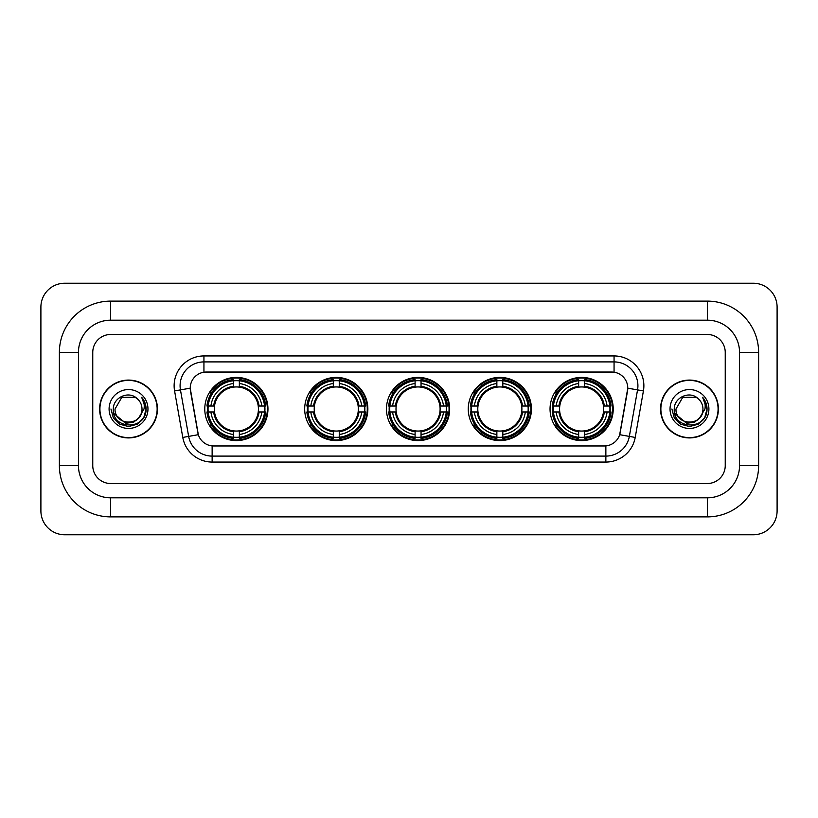 <?xml version="1.0" encoding="UTF-8"?>
<svg xmlns="http://www.w3.org/2000/svg" width="818" height="818" viewBox="0 0 818 818"><rect width="100%" height="100%" fill="white"/><g stroke="black" fill="none" stroke-linecap="round" stroke-linejoin="round"><path stroke-width="1.23" d="M550.044 409A31.595 31.595 0 0 0 581.639 440.595A31.595 31.595 0 0 0 613.224 409A31.595 31.595 0 0 0 581.639 377.405A31.595 31.595 0 0 0 550.044 409M304.685 409A31.595 31.595 0 0 0 336.27 440.595A31.595 31.595 0 0 0 367.865 409A31.595 31.595 0 0 0 336.27 377.405A31.595 31.595 0 0 0 304.685 409M386.464 409A31.595 31.595 0 0 0 418.059 440.595A31.595 31.595 0 0 0 449.655 409A31.595 31.595 0 0 0 418.059 377.405A31.595 31.595 0 0 0 386.464 409M468.254 409A31.595 31.595 0 0 0 499.849 440.595A31.595 31.595 0 0 0 531.444 409A31.595 31.595 0 0 0 499.849 377.405A31.595 31.595 0 0 0 468.254 409M204.776 409A31.595 31.595 0 0 0 236.361 440.595A31.595 31.595 0 0 0 267.956 409A31.595 31.595 0 0 0 236.361 377.405A31.595 31.595 0 0 0 204.776 409M190.226 388.141A16.094 16.094 0 0 0 190.471 390.932L197.833 432.661A16.094 16.094 0 0 0 213.682 445.963L604.318 445.963A16.094 16.094 0 0 0 620.167 432.661L627.529 390.932A16.094 16.094 0 0 0 611.68 372.037L206.32 372.037A16.094 16.094 0 0 0 190.226 388.141L190.4 385.748M207.608 411.975A28.916 28.916 0 0 1 207.608 406.025M471.086 411.975A28.916 28.916 0 0 1 471.086 406.025M389.307 411.975A28.916 28.916 0 0 1 389.307 406.025M307.517 411.975A28.916 28.916 0 0 1 307.517 406.025M552.876 411.975A28.916 28.916 0 0 1 552.876 406.025M99.622 409A28.916 28.916 0 0 0 128.528 437.916A28.916 28.916 0 0 0 157.445 409A28.916 28.916 0 0 0 128.528 380.084A28.916 28.916 0 0 0 99.622 409M660.555 409A28.916 28.916 0 0 0 689.472 437.916A28.916 28.916 0 0 0 718.378 409A28.916 28.916 0 0 0 689.472 380.084A28.916 28.916 0 0 0 660.555 409M203.938 355.942L203.938 372.221L614.062 372.221L614.062 361.904A23.845 23.845 0 0 1 637.549 389.889L629.349 436.393A23.845 23.845 0 0 1 605.862 456.096L212.138 456.096A23.845 23.845 0 0 1 188.651 436.393L180.451 389.889A23.845 23.845 0 0 1 203.938 361.904L614.062 361.904L614.062 355.942A29.806 29.806 0 0 1 643.418 390.922L635.218 437.425A29.806 29.806 0 0 1 605.862 462.058L212.138 462.058A29.806 29.806 0 0 1 182.782 437.425L174.582 390.922A29.806 29.806 0 0 1 203.938 355.942L614.062 355.942M604.318 445.963L213.682 445.963M643.418 390.922L627.774 388.172L619.676 434.685L635.218 437.425M182.782 437.425L198.324 434.685L190.226 388.172L180.451 389.889A23.845 23.845 0 0 1 180.093 385.748M725.239 352.374A17.884 17.884 0 0 0 707.355 334.49L110.645 334.49A17.884 17.884 0 0 0 92.761 352.374L92.761 465.626A17.884 17.884 0 0 0 110.645 483.51L707.355 483.51A17.884 17.884 0 0 0 725.239 465.626L725.239 352.374A17.884 17.884 0 0 0 707.355 334.49L110.645 334.49A17.884 17.884 0 0 0 92.761 352.374L92.761 465.626A17.884 17.884 0 0 0 110.645 483.51L707.355 483.51A17.884 17.884 0 0 0 725.239 465.626L725.239 352.374M157.138 409A28.61 28.61 0 0 0 128.528 380.39A28.61 28.61 0 0 0 99.919 409A28.61 28.61 0 0 0 128.528 437.61A28.61 28.61 0 0 0 157.138 409M139.714 416.935L133.631 422.2L125.655 423.305L113.743 413.366M138.856 417.65C131.698 427.323 114.356 421.137 115.052 409C114.234 426.382 142.823 426.382 142.005 409C142.823 426.382 114.234 426.382 115.052 409L121.79 397.333L135.267 397.333L137.352 398.826C129.091 390.155 113.17 397.292 113.313 409C111.8 429.798 145.522 430.34 146.074 410.012L146.095 409C146.044 404.583 144.582 400.697 141.688 397.354C143.886 400.963 144.663 404.849 144.009 409L138.856 417.65A13.477 13.477 0 0 0 142.005 409C142.823 426.382 114.234 426.382 115.052 409L121.79 397.333M142.005 409A13.477 13.477 0 0 0 137.352 398.826M109.091 409A19.438 19.438 0 0 0 128.528 428.438A19.438 19.438 0 0 0 147.966 409A19.438 19.438 0 0 0 128.528 389.562A19.438 19.438 0 0 0 109.091 409M141.688 397.354L146.095 409.511L145.277 403.673L146.095 409.511L145.277 403.673L146.095 409.511L141.821 397.507L146.095 409.511L141.821 397.507L146.095 409L143.743 417.783L137.312 424.215L128.528 426.567L119.745 424.215L113.313 417.783L110.962 409M141.821 397.507L146.095 409.521M718.081 409A28.61 28.61 0 0 0 689.472 380.39A28.61 28.61 0 0 0 660.862 409A28.61 28.61 0 0 0 689.472 437.61A28.61 28.61 0 0 0 718.081 409M700.658 416.935L694.574 422.2L686.599 423.305L674.676 413.366M702.948 409C703.766 426.382 675.177 426.382 675.995 409L682.733 397.333L696.21 397.333L698.296 398.826C690.024 390.155 674.114 397.292 674.257 409C672.744 429.798 706.466 430.34 707.008 410.012L707.038 409C706.987 404.583 705.525 400.697 702.631 397.354C704.83 400.963 705.607 404.849 704.952 409L699.799 417.65A13.477 13.477 0 0 0 702.948 409C703.766 426.382 675.177 426.382 675.995 409C675.177 426.382 703.766 426.382 702.948 409A13.477 13.477 0 0 0 698.296 398.826M699.799 417.65C692.641 427.323 675.3 421.137 675.995 409M670.034 409A19.438 19.438 0 0 0 689.472 428.438A19.438 19.438 0 0 0 708.909 409A19.438 19.438 0 0 0 689.472 389.562A19.438 19.438 0 0 0 670.034 409M702.631 397.354L707.038 409.511L706.22 403.673L707.038 409.511L706.22 403.673L707.038 409.511L702.764 397.507L707.038 409.511L702.764 397.507L707.038 409L704.687 417.783L698.255 424.215L689.472 426.567L680.688 424.215L674.257 417.783L671.905 409M702.764 397.507L707.038 409.521M239.347 437.221L239.347 438.417A29.571 29.571 0 0 0 265.778 411.975L264.582 411.975A28.374 28.374 0 0 1 239.347 437.221L239.347 434.46A25.634 25.634 0 0 0 261.821 411.975L258.222 411.975A22.055 22.055 0 0 0 239.347 387.149L239.347 380.779A28.374 28.374 0 0 1 264.582 406.025L265.778 406.025A29.571 29.571 0 0 0 239.347 379.583L239.347 380.779M208.15 411.975L206.954 411.975A29.571 29.571 0 0 0 233.386 438.417L233.386 437.221A28.374 28.374 0 0 1 208.15 411.975L210.911 411.975A25.634 25.634 0 0 0 233.386 434.46L233.386 430.851A22.055 22.055 0 0 0 258.222 411.975L259.101 411.975A22.924 22.924 0 0 1 239.347 431.73L239.347 434.46M233.386 380.779L233.386 379.583A29.571 29.571 0 0 0 206.954 406.025L208.15 406.025A28.374 28.374 0 0 1 233.386 380.779L233.386 383.54A25.634 25.634 0 0 0 210.911 406.025L214.51 406.025A22.055 22.055 0 0 0 233.386 430.851L233.386 431.73A22.924 22.924 0 0 1 213.631 411.975L210.911 411.975M208.212 411.975A28.313 28.313 0 0 1 208.212 406.025M239.347 380.84A28.313 28.313 0 0 0 233.386 380.84M264.521 406.025A28.313 28.313 0 0 1 264.521 411.975M264.582 406.025L261.821 406.025A25.634 25.634 0 0 0 239.347 383.54M261.821 411.975L264.582 411.975M233.386 434.46L233.386 437.221M258.222 406.025L261.821 406.025M239.347 430.892L239.347 431.73M233.386 430.851A22.055 22.055 0 0 1 214.51 411.975L213.631 411.975M239.347 437.16A28.313 28.313 0 0 1 233.386 437.16M210.911 406.025L208.15 406.025M233.386 387.108L233.386 383.54M239.347 387.149A22.055 22.055 0 0 0 214.51 406.025L213.631 406.025A22.924 22.924 0 0 1 233.386 386.27M239.347 387.108L239.347 386.27A22.924 22.924 0 0 1 259.101 406.025M211.565 392.906L209.878 392.906A31.002 31.002 0 0 1 267.363 409A31.002 31.002 0 0 1 209.878 425.094L211.565 425.094M339.255 437.221L339.255 438.417A29.571 29.571 0 0 0 365.687 411.975L364.491 411.975A28.374 28.374 0 0 1 339.255 437.221L339.255 434.46A25.634 25.634 0 0 0 361.73 411.975L358.131 411.975A22.055 22.055 0 0 0 339.255 387.149L339.255 380.779A28.374 28.374 0 0 1 364.491 406.025L365.687 406.025A29.571 29.571 0 0 0 339.255 379.583L339.255 380.779M308.059 411.975L306.862 411.975A29.571 29.571 0 0 0 333.294 438.417L333.294 437.221A28.374 28.374 0 0 1 308.059 411.975L310.82 411.975A25.634 25.634 0 0 0 333.294 434.46L333.294 430.851A22.055 22.055 0 0 0 358.131 411.975L359.01 411.975A22.924 22.924 0 0 1 339.255 431.73L339.255 434.46M333.294 380.779L333.294 379.583A29.571 29.571 0 0 0 306.862 406.025L308.059 406.025A28.374 28.374 0 0 1 333.294 380.779L333.294 383.54A25.634 25.634 0 0 0 310.82 406.025L314.419 406.025A22.055 22.055 0 0 0 333.294 430.851L333.294 431.73A22.924 22.924 0 0 1 313.539 411.975L310.82 411.975M308.12 411.975A28.313 28.313 0 0 1 308.12 406.025M339.255 380.84A28.313 28.313 0 0 0 333.294 380.84M364.429 406.025A28.313 28.313 0 0 1 364.429 411.975M364.491 406.025L361.73 406.025A25.634 25.634 0 0 0 339.255 383.54M361.73 411.975L364.491 411.975M333.294 434.46L333.294 437.221M358.131 406.025L361.73 406.025M339.255 430.892L339.255 431.73M333.294 430.851A22.055 22.055 0 0 1 314.419 411.975L313.539 411.975M339.255 437.16A28.313 28.313 0 0 1 333.294 437.16M310.82 406.025L308.059 406.025M333.294 387.108L333.294 383.54M339.255 387.149A22.055 22.055 0 0 0 314.419 406.025L313.539 406.025A22.924 22.924 0 0 1 333.294 386.27M339.255 387.108L339.255 386.27A22.924 22.924 0 0 1 359.01 406.025M311.474 392.906L309.787 392.906A31.002 31.002 0 0 1 367.272 409A31.002 31.002 0 0 1 309.787 425.094L311.474 425.094M421.045 437.221L421.045 438.417A29.571 29.571 0 0 0 447.477 411.975L446.28 411.975A28.374 28.374 0 0 1 421.045 437.221L421.045 434.46A25.634 25.634 0 0 0 443.52 411.975L439.91 411.975A22.055 22.055 0 0 0 421.045 387.149L421.045 380.779A28.374 28.374 0 0 1 446.28 406.025L447.477 406.025A29.571 29.571 0 0 0 421.045 379.583L421.045 380.779M389.838 411.975L388.642 411.975A29.571 29.571 0 0 0 415.084 438.417L415.084 437.221A28.374 28.374 0 0 1 389.838 411.975L392.599 411.975A25.634 25.634 0 0 0 415.084 434.46L415.084 430.851A22.055 22.055 0 0 0 439.91 411.975L440.8 411.975A22.924 22.924 0 0 1 421.045 431.73L421.045 434.46M415.084 380.779L415.084 379.583A29.571 29.571 0 0 0 388.642 406.025L389.838 406.025A28.374 28.374 0 0 1 415.084 380.779L415.084 383.54A25.634 25.634 0 0 0 392.599 406.025L396.209 406.025A22.055 22.055 0 0 0 415.084 430.851L415.084 431.73A22.924 22.924 0 0 1 395.329 411.975L392.599 411.975M389.9 411.975A28.313 28.313 0 0 1 389.9 406.025M421.045 380.84A28.313 28.313 0 0 0 415.084 380.84M446.219 406.025A28.313 28.313 0 0 1 446.219 411.975M446.28 406.025L443.52 406.025A25.634 25.634 0 0 0 421.045 383.54M443.52 411.975L446.28 411.975M415.084 434.46L415.084 437.221M439.91 406.025L443.52 406.025M421.045 430.892L421.045 431.73M415.084 430.851A22.055 22.055 0 0 1 396.209 411.975L395.329 411.975M421.045 437.16A28.313 28.313 0 0 1 415.084 437.16M392.599 406.025L389.838 406.025M415.084 387.108L415.084 383.54M421.045 387.149A22.055 22.055 0 0 0 396.209 406.025L395.329 406.025A22.924 22.924 0 0 1 415.084 386.27M421.045 387.108L421.045 386.27A22.924 22.924 0 0 1 440.8 406.025M393.254 392.906L391.566 392.906A31.002 31.002 0 0 1 449.062 409A31.002 31.002 0 0 1 391.566 425.094L393.254 425.094M502.825 437.221L502.825 438.417A29.571 29.571 0 0 0 529.266 411.975L528.07 411.975A28.374 28.374 0 0 1 502.825 437.221L502.825 434.46A25.634 25.634 0 0 0 525.309 411.975L521.7 411.975A22.055 22.055 0 0 0 502.825 387.149L502.825 380.779A28.374 28.374 0 0 1 528.07 406.025L529.266 406.025A29.571 29.571 0 0 0 502.825 379.583L502.825 380.779M471.628 411.975L470.432 411.975A29.571 29.571 0 0 0 496.863 438.417L496.863 437.221A28.374 28.374 0 0 1 471.628 411.975L474.389 411.975A25.634 25.634 0 0 0 496.863 434.46L496.863 430.851A22.055 22.055 0 0 0 521.7 411.975L522.579 411.975A22.924 22.924 0 0 1 502.825 431.73L502.825 434.46M496.863 380.779L496.863 379.583A29.571 29.571 0 0 0 470.432 406.025L471.628 406.025A28.374 28.374 0 0 1 496.863 380.779L496.863 383.54A25.634 25.634 0 0 0 474.389 406.025L477.998 406.025A22.055 22.055 0 0 0 496.863 430.851L496.863 431.73A22.924 22.924 0 0 1 477.109 411.975L474.389 411.975M471.689 411.975A28.313 28.313 0 0 1 471.689 406.025M502.825 380.84A28.313 28.313 0 0 0 496.863 380.84M528.009 406.025A28.313 28.313 0 0 1 528.009 411.975M528.07 406.025L525.309 406.025A25.634 25.634 0 0 0 502.825 383.54M525.309 411.975L528.07 411.975M496.863 434.46L496.863 437.221M521.7 406.025L525.309 406.025M502.825 430.892L502.825 431.73M496.863 430.851A22.055 22.055 0 0 1 477.998 411.975L477.109 411.975M502.825 437.16A28.313 28.313 0 0 1 496.863 437.16M474.389 406.025L471.628 406.025M496.863 387.108L496.863 383.54M502.825 387.149A22.055 22.055 0 0 0 477.998 406.025L477.109 406.025A22.924 22.924 0 0 1 496.863 386.27M502.825 387.108L502.825 386.27A22.924 22.924 0 0 1 522.579 406.025M475.043 392.906L473.356 392.906A31.002 31.002 0 0 1 530.841 409A31.002 31.002 0 0 1 473.356 425.094L475.043 425.094M584.614 437.221L584.614 438.417A29.571 29.571 0 0 0 611.046 411.975L609.85 411.975A28.374 28.374 0 0 1 584.614 437.221L584.614 434.46A25.634 25.634 0 0 0 607.089 411.975L603.49 411.975A22.055 22.055 0 0 0 584.614 387.149L584.614 380.779A28.374 28.374 0 0 1 609.85 406.025L611.046 406.025A29.571 29.571 0 0 0 584.614 379.583L584.614 380.779M553.418 411.975L552.222 411.975A29.571 29.571 0 0 0 578.653 438.417L578.653 437.221A28.374 28.374 0 0 1 553.418 411.975L556.179 411.975A25.634 25.634 0 0 0 578.653 434.46L578.653 430.851A22.055 22.055 0 0 0 603.49 411.975L604.369 411.975A22.924 22.924 0 0 1 584.614 431.73L584.614 434.46M578.653 380.779L578.653 379.583A29.571 29.571 0 0 0 552.222 406.025L553.418 406.025A28.374 28.374 0 0 1 578.653 380.779L578.653 383.54A25.634 25.634 0 0 0 556.179 406.025L559.778 406.025A22.055 22.055 0 0 0 578.653 430.851L578.653 431.73A22.924 22.924 0 0 1 558.899 411.975L556.179 411.975M553.479 411.975A28.313 28.313 0 0 1 553.479 406.025M584.614 380.84A28.313 28.313 0 0 0 578.653 380.84M609.788 406.025A28.313 28.313 0 0 1 609.788 411.975M609.85 406.025L607.089 406.025A25.634 25.634 0 0 0 584.614 383.54M607.089 411.975L609.85 411.975M578.653 434.46L578.653 437.221M603.49 406.025L607.089 406.025M584.614 430.892L584.614 431.73M578.653 430.851A22.055 22.055 0 0 1 559.778 411.975L558.899 411.975M584.614 437.16A28.313 28.313 0 0 1 578.653 437.16M556.179 406.025L553.418 406.025M578.653 387.108L578.653 383.54M584.614 387.149A22.055 22.055 0 0 0 559.778 406.025L558.899 406.025A22.924 22.924 0 0 1 578.653 386.27M584.614 387.108L584.614 386.27A22.924 22.924 0 0 1 604.369 406.025M556.833 392.906L555.146 392.906A31.002 31.002 0 0 1 612.631 409A31.002 31.002 0 0 1 555.146 425.094L556.833 425.094M110.645 301.106L110.645 320.175L707.355 320.175L707.355 301.106A51.268 51.268 0 0 1 758.623 352.374A51.268 51.268 0 0 0 707.355 301.106L110.645 301.106A51.268 51.268 0 0 0 59.377 352.374L59.377 465.626A51.268 51.268 0 0 0 110.645 516.894L707.355 516.894A51.268 51.268 0 0 0 758.623 465.626L758.623 352.374L739.544 352.374A32.188 32.188 0 0 0 707.355 320.175L110.645 320.175A32.188 32.188 0 0 0 78.456 352.374L78.456 465.626A32.188 32.188 0 0 0 110.645 497.825L707.355 497.825A32.188 32.188 0 0 0 739.544 465.626L739.544 352.374L739.544 465.626L758.623 465.626M777.1 307.067A23.845 23.845 0 0 0 753.255 283.222L64.745 283.222A23.845 23.845 0 0 0 40.9 307.067L40.9 510.933A23.845 23.845 0 0 0 64.745 534.778L753.255 534.778A23.845 23.845 0 0 0 777.1 510.933L777.1 307.067M605.862 445.882L605.862 462.058M212.138 462.058L212.138 445.882M174.582 390.922L180.451 389.889M239.347 430.851A22.055 22.055 0 0 0 258.222 411.975M233.386 437.425A28.579 28.579 0 0 0 239.347 437.425M264.787 411.975A28.579 28.579 0 0 0 264.787 406.025M239.347 380.575A28.579 28.579 0 0 0 233.386 380.575M339.255 430.851A22.055 22.055 0 0 0 358.131 411.975M333.294 437.425A28.579 28.579 0 0 0 339.255 437.425M364.705 411.975A28.579 28.579 0 0 0 364.705 406.025M339.255 380.575A28.579 28.579 0 0 0 333.294 380.575M421.045 430.851A22.055 22.055 0 0 0 439.91 411.975M415.084 437.425A28.579 28.579 0 0 0 421.045 437.425M446.485 411.975A28.579 28.579 0 0 0 446.485 406.025M421.045 380.575A28.579 28.579 0 0 0 415.084 380.575M502.825 430.851A22.055 22.055 0 0 0 521.7 411.975M496.863 437.425A28.579 28.579 0 0 0 502.825 437.425M528.275 411.975A28.579 28.579 0 0 0 528.275 406.025M502.825 380.575A28.579 28.579 0 0 0 496.863 380.575M584.614 430.851A22.055 22.055 0 0 0 603.49 411.975M578.653 437.425A28.579 28.579 0 0 0 584.614 437.425M610.064 411.975A28.579 28.579 0 0 0 610.064 406.025M584.614 380.575A28.579 28.579 0 0 0 578.653 380.575M707.355 516.894L707.355 497.825L110.645 497.825L110.645 516.894M59.377 465.626L78.456 465.626L78.456 352.374L59.377 352.374"/></g></svg>
